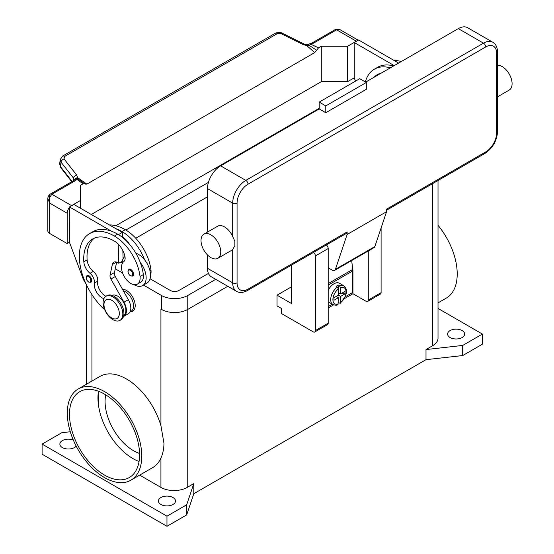 <?xml version="1.0" encoding="UTF-8"?>
<svg xmlns="http://www.w3.org/2000/svg" width="554" height="554" viewBox="0 0 554 554"><rect width="100%" height="100%" fill="white"/><g stroke="black" fill="none" stroke-linecap="round" stroke-linejoin="round"><path stroke-width="0.83" d="M207.487 196.836L135.751 238.248M125.883 230.035L208.449 182.37M208.449 273.427L179.011 290.421A6.198 3.58 180 0 1 170.244 290.421L150.079 278.78M122.102 262.631L120.959 261.966M115.807 225.734L319.208 108.3M161.013 309.125A18.587 10.734 180 0 1 160.937 309.077L161.484 309.395A18.587 10.734 0 0 0 187.771 309.395L227.784 286.293M215.735 279.341L187.771 295.483A18.587 10.734 180 0 1 161.484 295.483L143.472 285.081M122.6 273.032L115.26 268.794M438.02 308.433L482.409 334.062L482.409 344.179L462.694 355.557L425.998 359.671L193.796 493.732L186.677 514.915L166.962 526.3L42.097 454.211L42.097 444.093L61.813 432.709L70.296 431.76M160.937 504.486A8.518 4.917 180 0 1 158.444 501.003A8.518 4.917 180 0 1 163.7 496.46A8.518 4.917 180 0 1 172.987 497.527A8.518 4.917 180 0 1 175.48 501.003A8.518 4.917 180 0 1 170.223 505.553A8.518 4.917 180 0 1 160.937 504.486M76.168 446.095A8.518 4.917 180 0 1 62.36 447.57A8.518 4.917 180 0 1 59.867 444.093A8.518 4.917 180 0 1 64.486 439.717A8.518 4.917 180 0 1 73.336 440.091M450.097 337.538A8.518 4.917 180 0 1 447.604 334.062A8.518 4.917 180 0 1 452.86 329.512A8.518 4.917 180 0 1 462.147 330.579A8.518 4.917 180 0 1 464.64 334.062A8.518 4.917 180 0 1 459.384 338.605A8.518 4.917 180 0 1 450.097 337.538M166.962 526.3L166.962 516.183L42.097 444.093M186.677 514.915L186.677 504.798L166.962 516.183M193.796 493.732L193.796 483.614L186.677 504.798M462.694 355.557L462.694 345.44L425.998 349.553L425.998 359.671M482.409 334.062L462.694 345.44M193.796 483.614L187.224 487.409A18.587 10.734 180 0 1 160.937 487.409L139.67 475.131M438.02 180.507L438.02 338.169A18.587 10.734 180 0 1 432.57 345.758L425.998 349.553M78.197 388.998L100.101 376.346A52.665 30.408 60 0 1 160.937 425.694L163.963 443.29C163.894 448.782 162.883 453.705 160.937 458.061A52.665 30.408 60 0 1 152.766 467.569L130.862 480.214A52.665 30.408 60 0 1 90.281 466.108A52.665 30.408 60 0 1 67.29 413.104A52.665 30.408 60 0 1 78.197 388.998A52.665 30.408 60 0 1 118.778 403.104A52.665 30.408 60 0 1 141.769 456.108A52.665 30.408 60 0 1 130.862 480.214M438.02 225.277A52.665 30.408 60 0 1 457.216 273.981A52.665 30.408 60 0 1 446.309 298.094L438.02 302.879M98.508 391.256L98.508 405.369A49.569 28.621 -120 0 0 133.008 458.636A49.569 28.621 -120 0 0 139.054 461.524M139.56 453.456A40.276 23.254 60 0 1 133.556 450.734A40.276 23.254 60 0 1 105.717 394.843M122.469 289.23A12.389 7.154 60 0 1 135.197 305.6A12.389 7.154 60 0 1 130.086 311.847M104.526 394.136A49.569 28.621 60 0 1 136.914 437.812A49.569 28.621 60 0 1 129.311 477.534A49.569 28.621 60 0 1 104.526 475.076A49.569 28.621 60 0 1 72.145 431.4A49.569 28.621 60 0 1 79.748 391.678A49.569 28.621 60 0 1 104.526 394.136M98.48 391.249A49.569 28.621 -120 0 0 98.508 405.369M130.017 311.888L131.146 311.237A11.62 6.71 -120 0 0 131.783 310.78A11.62 6.71 -120 0 0 132.247 300.033A11.62 6.71 -120 0 0 123.369 290.829M150.529 275.089A13.164 7.604 -120 0 0 150.986 270.186A36.64 21.156 -120 0 0 125.343 229.716A49.569 28.621 -120 0 0 109.401 224.938M135.82 253.185A17.036 9.84 60 0 1 144.622 259.861A36.64 21.156 -120 0 0 122.053 231.614A49.569 28.621 -120 0 0 115.883 228.684L122.309 232.389L122.441 236.904A15.491 8.94 60 0 1 129.345 244.085M103.896 298.62A10.845 6.26 60 0 1 94.374 283.087A7.742 4.474 -120 0 0 90.011 273.302A10.845 6.26 60 0 1 83.82 261.758A43.371 25.041 60 0 1 92.698 238.947A43.371 25.041 60 0 1 114.387 241.101A15.491 8.94 60 0 1 124.927 256.398A7.742 4.474 60 0 1 123.791 261.606A13.164 7.604 -120 0 0 121.603 268.925A13.164 7.604 -120 0 0 127.877 281.217A13.164 7.604 -120 0 0 137.399 284.119L140.688 282.221A13.164 7.604 -120 0 0 143.32 274.611A36.64 21.156 -120 0 0 140.238 262.388A17.036 9.84 60 0 1 146.152 277.776A17.036 9.84 60 0 1 142.62 285.573L147.004 283.046A17.036 9.84 -120 0 0 150.529 275.248A17.036 9.84 -120 0 0 144.622 259.861M122.053 264.023A17.036 9.84 60 0 1 122.053 263.863A17.036 9.84 60 0 1 124.948 256.488M142.62 285.573A17.036 9.84 60 0 1 133.964 284.652M137.399 284.119A13.164 7.604 -120 0 0 140.03 276.508A36.64 21.156 -120 0 0 114.387 236.039A49.569 28.621 -120 0 0 89.603 233.587A49.569 28.621 -120 0 0 104.741 309.852M91.715 280.497A3.871 2.237 60 0 1 90.911 282.27L88.668 282.104C85.981 279.791 85.434 277.609 87.04 275.56A3.871 2.237 60 0 1 88.979 275.753A3.871 2.237 60 0 1 91.715 280.497M133.556 274.299A3.871 2.237 60 0 1 132.752 276.072L130.509 275.913C127.822 273.593 127.275 271.412 128.881 269.362A3.871 2.237 60 0 1 130.813 269.556A3.871 2.237 60 0 1 133.556 274.299M123.722 315.51A11.62 6.71 -120 0 0 124.117 315.205A11.62 6.71 -120 0 0 123.265 301.882A11.62 6.71 -120 0 0 112.116 295.407M119.934 320.392L121.028 319.762A13.94 8.047 -120 0 0 123.916 313.377A13.94 8.047 -120 0 0 117.829 299.347A13.94 8.047 -120 0 0 107.088 295.614L105.994 296.245A13.94 8.047 -120 0 0 103.106 302.629A13.94 8.047 -120 0 0 109.193 316.659A13.94 8.047 -120 0 0 119.934 320.392A13.94 8.047 -120 0 0 122.822 314.014A13.94 8.047 -120 0 0 116.735 299.984A13.94 8.047 -120 0 0 105.994 296.245M119.318 313.509A10.845 6.26 -120 0 0 111.652 300.226A10.845 6.26 -120 0 0 103.979 304.652A10.845 6.26 -120 0 0 111.652 317.934A10.845 6.26 -120 0 0 119.318 313.509M140.238 262.388A36.64 21.156 -120 0 0 117.67 234.141A49.569 28.621 -120 0 0 111.499 231.212A49.569 28.621 -120 0 0 92.892 231.69L89.603 233.587M105.959 296.265A10.845 6.26 60 0 1 97.663 281.19A7.742 4.474 -120 0 0 93.301 271.405A10.845 6.26 60 0 1 87.11 259.861A43.371 25.041 60 0 1 94.409 238.109M123.092 258.815L122.85 250.602M122.455 237.417L122.441 236.904M122.302 261.19L118.771 263.233L117.67 262.596A7.742 4.474 -120 0 0 113.799 262.215A7.742 4.474 -120 0 0 112.323 264.493L110.08 275.116A4.647 2.68 -120 0 0 110.925 279.043L123.978 302.221A12.389 7.154 60 0 1 123.867 316.334L128.251 313.806A12.389 7.154 -120 0 0 128.362 299.693L115.308 276.515A4.647 2.68 60 0 1 114.463 272.589L116.665 262.125M123.867 316.334A12.389 7.154 60 0 1 123.459 316.542M118.196 244.092L118.771 263.233M122.309 232.389L118.459 234.612M115.883 228.684L73.862 204.419L69.479 206.947L111.499 231.212M69.479 211.884L69.479 206.947M85.898 283.634A15.491 8.94 60 0 1 82.671 277.589L69.479 242.361L69.368 211.947M374.054 77.262A43.371 25.041 60 0 1 377.482 74.534A43.371 25.041 60 0 1 381.561 72.934M390.376 67.844A49.569 28.621 -120 0 0 374.379 69.167A49.569 28.621 -120 0 0 365.349 81.944M393.665 65.947A49.569 28.621 -120 0 0 377.669 67.269L374.379 69.167M377.343 75.372A43.371 25.041 60 0 1 379.185 73.696M401.331 61.522A49.569 28.621 -120 0 0 394.178 60.525M355.467 81.168L354.262 77.948L354.262 47.464M394.233 65.614L354.262 42.533L354.151 47.533M62.581 156.09A3.095 1.787 60 0 1 62.637 156.062A3.095 1.787 60 0 1 62.927 155.944A3.095 1.787 60 0 1 64.562 156.47L277.353 33.621L281.079 33.649L302.858 44.41L306.791 45.636L309.554 45.622A3.095 1.6 -64.8 0 1 310.773 44.202A9.293 5.367 0 0 0 313.702 43.06L336.624 29.826L356.34 41.204A6.198 3.58 -60 0 1 357.316 40.767M356.34 41.204L347.58 46.266L321.292 46.266L318.515 47.866L310.773 44.202A3.095 0.99 76.2 0 0 310.032 43.724A3.095 3.095 0 0 0 308.73 44.403L306.881 44.846L303.855 43.904A3.095 0.949 -63.7 0 1 303.876 43.918L282.069 33.143A3.095 0.949 -63.7 0 1 282.097 33.157M91.278 214.474L321.292 81.68L347.58 81.68L347.58 46.266M347.58 81.68L354.262 77.823M313.702 43.06A3.095 1.787 -120 0 0 312.151 42.907L335.073 29.667A3.095 1.787 -120 0 1 336.624 29.826L340.364 29.888L358.265 40.22M321.292 81.68L321.292 46.266M354.262 42.533L358.639 40.006L398.617 63.087M69.479 242.237L67.179 243.566L67.179 213.214A6.198 3.58 -60 0 1 68.461 208.893A6.198 3.58 -60 0 1 69.479 207.431M80.323 208.152L80.323 185.389L83.1 183.783L86.895 184.122L314.72 52.588L318.515 47.866M70.587 206.31A6.198 3.58 -60 0 1 71.563 205.624L80.323 200.562M47.845 198.609L49.652 203.089L49.389 197.882L51.847 194.239L74.769 181.006A9.293 5.367 0 0 0 76.75 179.316A3.095 1.96 -54.7 0 1 78.246 179.164L76.625 175.022L64.049 158.95L64.562 156.47M67.179 243.566L49.652 233.449L49.652 203.089L67.179 213.214M74.769 181.006A3.095 1.787 60 0 0 73.225 180.853L50.296 194.087C48.676 195.264 47.859 196.829 47.838 198.789L47.838 230.914A6.198 3.58 0 0 0 49.652 233.449M277.353 33.621A3.095 1.787 -120 0 0 275.712 33.095A3.095 1.787 -120 0 0 275.428 33.205A3.095 1.787 -120 0 0 275.421 33.205L62.637 156.062A3.095 1.787 60 0 1 62.644 156.055L60.206 159.587L60.988 162.114L73.564 178.187A3.095 1.856 -38 0 1 74.582 176.297A3.095 1.856 -38 0 1 76.625 175.022M72.124 181.483L60.434 166.539L59.68 163.79M60.241 159.365L59.645 164.012L60.684 167.557M73.564 180.632L73.564 178.187L74.326 179.912M85.212 184.17L78.246 179.164A3.095 2.929 97.1 0 0 77.145 178.776A3.095 2.929 97.1 0 1 77.145 178.776A3.095 3.095 0 0 0 74.257 180.002A3.095 2.327 -143.5 0 1 76.75 179.316L83.1 183.783M86.895 184.122L77.844 177.813A3.095 2.264 -6.4 0 0 74.444 179.773M306.881 44.846L306.791 45.636L314.72 52.588M308.73 44.403L309.554 45.622L316.604 50.234M302.858 44.41A3.095 0.949 -63.7 0 1 303.855 43.904M291.39 286.882L277.042 295.164L277.042 305.919L281.418 308.446L281.418 313.509L313.183 331.846A3.095 1.787 60 0 0 314.734 331.998A3.095 1.787 60 0 0 315.378 330.579L315.378 255.962A3.095 1.787 60 0 0 313.516 252.389M291.584 265.047L291.39 303.454L277.042 295.164M368.278 250.955L368.278 300.039A3.095 1.787 60 0 1 367.634 301.452L380.453 294.056A3.095 1.787 -120 0 0 381.097 292.637L381.097 227.992M367.634 301.452A3.095 1.787 60 0 1 366.09 301.3L352.946 293.71L344.332 298.689M314.734 331.998L327.553 324.602A3.095 1.787 -120 0 0 328.19 323.183L328.19 248.559A3.095 1.787 -120 0 0 326.334 244.986M333.619 304.873L328.19 308.003M351.984 263.219L352.946 270.317L352.946 293.71M328.19 306.611L332.352 304.208M345.315 296.729L352.614 292.512L352.614 271.01A16.267 9.39 -120 0 0 352.545 269.528L351.735 260.505M328.19 290.206A10.845 6.26 -60 0 1 333.993 283.786A10.845 6.26 -60 0 1 339.415 283.246L343.799 285.774A10.845 6.26 120 0 0 339.47 285.774L340.565 287.685L340.565 293.904L344.969 291.362L344.969 293.89L340.565 296.432L338.376 295.164L338.376 288.953L337.282 287.034L336.188 286.404A10.845 6.26 -60 0 1 337.282 285.684A10.845 6.26 -60 0 1 338.376 285.137L339.47 285.774M337.282 287.034A10.845 6.26 120 0 0 331.105 296.577A10.845 6.26 120 0 0 332.954 304.555L328.577 302.027A10.845 6.26 -60 0 1 328.19 301.771M336.188 296.432L338.376 297.699L333.972 300.24L333.972 297.713L338.376 295.164M332.954 304.555C335.405 305.337 337.081 305.379 337.988 304.672L338.376 297.699M336.735 296.113L336.735 296.75M340.565 296.432L340.565 302.65L340.294 303.336L338.376 302.664M344.969 293.89L341.513 293.357M338.923 292.955L338.376 293.267M338.376 292.637L340.565 293.904M338.376 285.137L338.376 288.953A9.293 5.367 120 0 0 332.899 299.596A9.293 5.367 120 0 0 338.376 303.917M346.499 233.345L247.375 290.573L346.499 233.345A3.095 1.787 60 0 0 347.136 231.932L347.136 234.46L335.419 269.341A4.647 2.68 60 0 1 334.623 270.387L374.054 247.617A4.647 2.68 -120 0 0 374.85 246.572L386.567 211.69L386.567 209.163L485.699 151.935A3.095 1.787 60 0 1 485.055 153.354L386.567 210.208L485.055 153.354A3.095 1.787 60 0 1 483.504 153.202M497.554 52.021C497.347 47.132 495.761 43.87 492.797 42.242A18.587 10.734 120 0 0 483.504 43.164L245.824 180.389A3.095 1.787 60 0 1 247.375 182.024A3.095 1.787 60 0 1 248.012 184.184L485.699 46.958A15.491 8.94 -60 0 1 496.647 53.281A3.095 1.787 0 0 0 497.554 52.021L497.554 131.7A3.095 1.787 0 0 1 496.647 132.96A15.491 8.94 -60 0 1 485.699 151.935M497.554 65.289A13.94 8.047 60 0 1 502.236 66.625A13.94 8.047 60 0 1 511.342 78.91A13.94 8.047 60 0 1 509.202 90.08L497.554 96.812M203.914 234.148L217.604 226.24A13.94 8.047 60 0 1 224.578 226.932A13.94 8.047 60 0 1 232.68 236.516L234.868 241.219L234.868 245.817L232.68 249.473A13.94 8.047 60 0 1 231.544 250.387L217.854 258.296A13.94 8.047 60 0 1 210.88 257.603A13.94 8.047 60 0 1 201.774 245.318A13.94 8.047 60 0 1 203.914 234.148A13.94 8.047 60 0 1 210.88 234.834A13.94 8.047 60 0 1 219.993 247.119A13.94 8.047 60 0 1 217.854 258.296M207.487 268.288L232.68 282.831A18.587 10.734 120 0 0 236.53 291.342L211.337 276.799A18.587 10.734 -60 0 1 207.487 268.288L207.487 254.944M207.487 232.084L207.487 188.609A18.587 10.734 -60 0 1 220.631 165.847L319.208 108.93L325.78 112.725L325.78 105.897L366.305 82.498L366.305 89.326L325.78 112.725M365.647 82.117L458.31 28.621A18.587 10.734 -60 0 1 467.604 27.7L492.797 42.242M347.136 234.46L386.567 211.69M325.78 105.897L319.208 102.102L359.733 78.703L366.305 82.498M319.208 102.102L319.208 108.93M334.623 270.387A4.647 2.68 60 0 1 332.296 270.158L328.19 267.783M161.484 295.483L161.484 309.395M187.771 295.483L187.771 309.395M160.937 487.409L160.937 458.061M187.224 487.409L187.224 309.7M160.937 425.694L160.937 309.077M432.57 345.758L432.57 183.651M91.936 381.062L91.936 294.624M122.053 231.614L125.343 229.716M149.982 270.767L150.986 270.186M90.835 280.497A3.255 1.877 -120 0 0 88.536 276.508A3.255 1.877 -120 0 0 86.237 277.838A3.255 1.877 -120 0 0 88.536 281.827A3.255 1.877 -120 0 0 90.835 280.497M132.676 274.299A3.255 1.877 -120 0 0 130.377 270.31A3.255 1.877 -120 0 0 128.078 271.64A3.255 1.877 -120 0 0 130.377 275.629A3.255 1.877 -120 0 0 132.676 274.299M114.387 236.039L117.67 234.141M140.03 276.508L143.32 274.611M83.82 261.758L87.11 259.861M90.011 273.302L93.301 271.405M94.374 283.087L97.663 281.19M128.362 299.693L123.978 302.221M115.308 276.515L110.925 279.043M114.463 272.589L110.08 275.116M116.513 262.07L112.323 264.493M71.563 205.624L51.847 194.239A3.095 1.787 60 0 0 50.296 194.087M49.652 195.507L49.652 197.023M71.743 181.705L60.677 167.557A3.095 1.856 142 0 1 60.434 166.539L60.988 162.114A3.095 1.856 -38 0 1 62.006 160.224A3.095 1.856 -38 0 1 64.049 158.95M312.151 42.907L310.032 43.724M281.079 33.649A3.095 0.949 -63.7 0 1 282.069 33.143C280.553 32.104 278.343 32.125 275.428 33.205M381.097 292.637L368.278 300.039M328.19 248.559L315.378 255.962M328.19 323.183L315.378 330.579M352.614 271.01L328.19 285.109M340.565 302.65A9.293 5.367 120 0 0 346.042 292.006A9.293 5.367 120 0 0 340.565 287.685M352.545 269.528L328.19 283.586M496.647 53.281L496.647 132.96M485.699 46.958A3.095 1.787 -120 0 0 485.055 44.798A3.095 1.787 -120 0 0 483.504 43.164L458.31 28.621M220.631 165.847L245.824 180.389A18.587 10.734 120 0 0 232.68 203.152A3.095 1.787 0 0 0 234.868 203.678A3.095 1.787 0 0 0 237.064 203.152A15.491 8.94 -60 0 1 248.012 184.184M207.487 188.609L232.68 203.152L232.68 236.516M232.68 249.473L232.68 282.831A3.095 1.787 0 0 0 234.868 283.357A3.095 1.787 0 0 0 237.064 282.831L237.064 203.152M236.53 291.342C239.418 293.101 243.033 292.844 247.375 290.573A3.095 1.787 -120 0 0 248.012 289.16A15.491 8.94 -60 0 1 237.064 282.831M347.136 231.932L248.012 289.16M335.419 269.341L374.85 246.572M86.486 384.206L86.486 284.901M80.96 181.019L81.348 181.29M73.225 180.853L74.257 180.002M335.073 29.667C337.774 28.974 339.54 29.043 340.378 29.895M340.294 303.336L345.544 296.155C345.994 292.727 348.604 291.113 343.799 285.774M485.055 153.354C492.707 148.147 496.876 140.931 497.554 131.7"/></g></svg>
